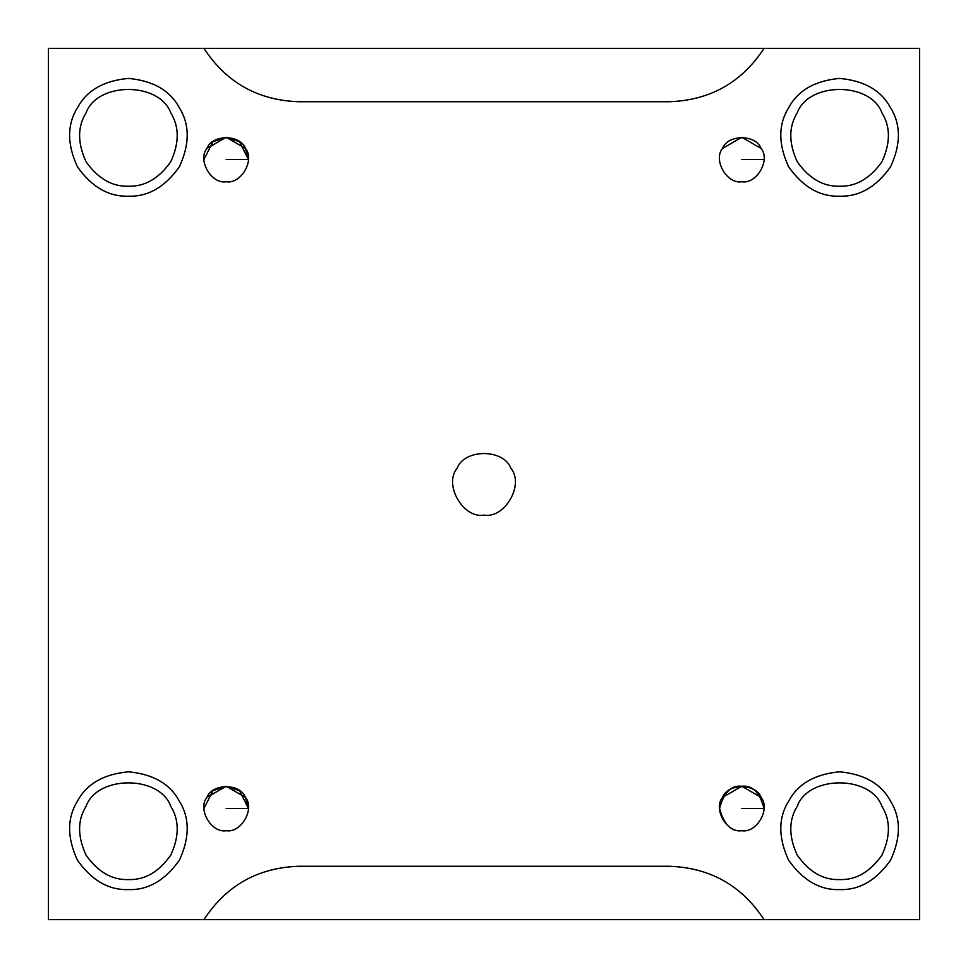 <?xml version="1.0" encoding="UTF-8"?>
<svg xmlns="http://www.w3.org/2000/svg" width="968" height="968" viewBox="0 0 968 968"><rect width="100%" height="100%" fill="white"/><g stroke="black" fill="none" stroke-linecap="round" stroke-linejoin="round"><path stroke-width="1.45" d="M206.946 797.366C212.052 783.185 240.342 783.185 245.448 797.366C255.165 808.873 241.032 833.375 226.197 830.701C241.032 833.375 255.165 808.873 245.448 797.366C240.342 783.185 212.052 783.185 206.946 797.366C197.218 808.873 211.363 833.375 226.197 830.701C211.363 833.375 197.218 808.873 206.946 797.366L226.197 786.258L245.448 797.366L248.425 808.474L226.197 808.474L248.425 808.474L239.532 790.699L226.197 786.258L212.863 790.699L203.97 808.474M764.03 808.474L741.803 808.474L764.03 808.474C759.723 792.393 752.305 784.987 741.803 786.258C731.3 784.987 723.895 792.393 719.575 808.474C723.895 824.555 731.3 831.96 741.803 830.701C756.637 833.375 770.782 808.873 761.054 797.366C755.947 783.185 727.658 783.185 722.551 797.366C712.835 808.873 726.968 833.375 741.803 830.701C726.968 833.375 712.835 808.873 722.551 797.366L741.803 786.258L761.054 797.366C770.782 808.873 756.637 833.375 741.803 830.701M764.03 159.526L741.803 159.526L764.03 159.526M741.803 181.742C756.637 184.416 770.782 159.926 761.054 148.406C755.947 134.225 727.658 134.225 722.551 148.406C712.835 159.926 726.968 184.416 741.803 181.742C726.968 184.416 712.835 159.926 722.551 148.406L741.803 137.299L761.054 148.406C770.782 159.926 756.637 184.416 741.803 181.742M206.946 148.406C212.052 134.225 240.342 134.225 245.448 148.406C255.165 159.926 241.032 184.416 226.197 181.742C241.032 184.416 255.165 159.926 245.448 148.406C240.342 134.225 212.052 134.225 206.946 148.406C197.218 159.926 211.363 184.416 226.197 181.742C211.363 184.416 197.218 159.926 206.946 148.406L226.197 137.299L245.448 148.406L248.425 159.526L226.197 159.526L248.425 159.526L239.532 141.739L226.197 137.299L212.863 141.739L203.97 159.526M203.97 919.6L764.03 919.6L48.4 919.6L48.4 48.4L203.97 48.4C226.391 82.582 258.032 100.357 298.894 101.737L669.106 101.737C709.967 100.357 741.609 82.582 764.03 48.4L203.97 48.4L919.6 48.4L919.6 919.6L764.03 919.6C741.609 885.418 709.967 867.643 669.106 866.263L298.894 866.263C258.032 867.643 226.391 885.418 203.97 919.6C226.391 885.418 258.032 867.643 298.894 866.263L669.106 866.263C709.967 867.643 741.609 885.418 764.03 919.6L919.6 919.6L919.6 48.4L764.03 48.4C741.609 82.582 709.967 100.357 669.106 101.737L298.894 101.737C258.032 100.357 226.391 82.582 203.97 48.4L48.4 48.4L48.4 919.6L203.97 919.6M484 515.109C504.764 518.848 524.559 484.557 510.947 468.439C503.796 448.595 464.204 448.595 457.053 468.439C443.441 484.557 463.236 518.848 484 515.109C463.236 518.848 443.441 484.557 457.053 468.439C464.204 448.595 503.796 448.595 510.947 468.439C524.559 484.557 504.764 518.848 484 515.109M890.596 801.25C900.978 817.948 900.978 837.586 890.596 860.153C876.246 880.42 859.245 890.245 839.595 889.592C859.245 890.245 876.246 880.42 890.596 860.153C900.978 837.586 900.978 817.948 890.596 801.25C881.328 783.911 864.327 774.097 839.595 771.811C814.862 774.097 797.862 783.911 788.593 801.25C778.199 817.948 778.199 837.586 788.593 860.153C802.944 880.42 819.944 890.245 839.595 889.592C819.944 890.245 802.944 880.42 788.593 860.153C778.199 837.586 778.199 817.948 788.593 801.25C797.862 783.911 814.862 774.097 839.595 771.811C864.327 774.097 881.328 783.911 890.596 801.25C881.328 783.911 864.327 774.097 839.595 771.811C814.862 774.097 797.862 783.911 788.593 801.25M839.595 879.597C823.272 880.13 809.163 871.986 797.245 855.143C788.63 836.413 788.63 820.114 797.245 806.259C808.486 775.065 870.704 775.065 881.933 806.259C890.56 820.114 890.56 836.413 881.933 855.143C870.026 871.986 855.906 880.13 839.595 879.597C855.906 880.13 870.026 871.986 881.933 855.143C890.56 836.413 890.56 820.114 881.933 806.259C870.704 775.065 808.486 775.065 797.245 806.259C788.63 820.114 788.63 836.413 797.245 855.143C809.163 871.986 823.272 880.13 839.595 879.597M839.595 196.189C859.245 196.831 876.246 187.018 890.596 166.75C900.978 144.184 900.978 124.545 890.596 107.847C881.328 90.508 864.327 80.695 839.595 78.408C814.862 80.695 797.862 90.508 788.593 107.847C778.199 124.545 778.199 144.184 788.593 166.75C802.944 187.018 819.944 196.831 839.595 196.189C819.944 196.831 802.944 187.018 788.593 166.75C778.199 144.184 778.199 124.545 788.593 107.847C797.862 90.508 814.862 80.695 839.595 78.408C864.327 80.695 881.328 90.508 890.596 107.847C900.978 124.545 900.978 144.184 890.596 166.75C876.246 187.018 859.245 196.831 839.595 196.189M839.595 186.195C823.272 186.727 809.163 178.572 797.245 161.741C788.63 143.01 788.63 126.711 797.245 112.857C808.486 81.663 870.704 81.663 881.933 112.857C890.56 126.711 890.56 143.01 881.933 161.741C870.026 178.572 855.906 186.727 839.595 186.195C855.906 186.727 870.026 178.572 881.933 161.741C890.56 143.01 890.56 126.711 881.933 112.857C870.704 81.663 808.486 81.663 797.245 112.857C788.63 126.711 788.63 143.01 797.245 161.741C809.163 178.572 823.272 186.727 839.595 186.195M128.405 196.189C148.056 196.831 165.056 187.018 179.407 166.75C189.801 144.184 189.801 124.545 179.407 107.847C170.138 90.508 153.138 80.695 128.405 78.408C103.673 80.695 86.672 90.508 77.404 107.847C67.022 124.545 67.022 144.184 77.404 166.75C91.754 187.018 108.755 196.831 128.405 196.189C108.755 196.831 91.754 187.018 77.404 166.75C67.022 144.184 67.022 124.545 77.404 107.847C86.672 90.508 103.673 80.695 128.405 78.408C153.138 80.695 170.138 90.508 179.407 107.847C189.801 124.545 189.801 144.184 179.407 166.75C165.056 187.018 148.056 196.831 128.405 196.189M128.405 186.195C112.094 186.727 97.974 178.572 86.067 161.741C77.44 143.01 77.44 126.711 86.067 112.857C97.296 81.663 159.514 81.663 170.755 112.857C179.37 126.711 179.37 143.01 170.755 161.741C158.837 178.572 144.728 186.727 128.405 186.195C144.728 186.727 158.837 178.572 170.755 161.741C179.37 143.01 179.37 126.711 170.755 112.857C159.514 81.663 97.296 81.663 86.067 112.857C77.44 126.711 77.44 143.01 86.067 161.741C97.974 178.572 112.094 186.727 128.405 186.195M179.407 801.25C189.801 817.948 189.801 837.586 179.407 860.153C165.056 880.42 148.056 890.245 128.405 889.592C148.056 890.245 165.056 880.42 179.407 860.153C189.801 837.586 189.801 817.948 179.407 801.25C170.138 783.911 153.138 774.097 128.405 771.811C103.673 774.097 86.672 783.911 77.404 801.25C67.022 817.948 67.022 837.586 77.404 860.153C91.754 880.42 108.755 890.245 128.405 889.592C108.755 890.245 91.754 880.42 77.404 860.153C67.022 837.586 67.022 817.948 77.404 801.25C86.672 783.911 103.673 774.097 128.405 771.811C153.138 774.097 170.138 783.911 179.407 801.25C170.138 783.911 153.138 774.097 128.405 771.811C103.673 774.097 86.672 783.911 77.404 801.25M128.405 879.597C112.094 880.13 97.974 871.986 86.067 855.143C77.44 836.413 77.44 820.114 86.067 806.259C97.296 775.065 159.514 775.065 170.755 806.259C179.37 820.114 179.37 836.413 170.755 855.143C158.837 871.986 144.728 880.13 128.405 879.597C144.728 880.13 158.837 871.986 170.755 855.143C179.37 836.413 179.37 820.114 170.755 806.259C159.514 775.065 97.296 775.065 86.067 806.259C77.44 820.114 77.44 836.413 86.067 855.143C97.974 871.986 112.094 880.13 128.405 879.597M170.755 112.857C159.514 81.663 97.296 81.663 86.067 112.857M881.933 112.857C870.704 81.663 808.486 81.663 797.245 112.857M722.551 148.406C727.658 134.225 755.947 134.225 761.054 148.406M722.551 797.366C727.658 783.185 755.947 783.185 761.054 797.366"/></g></svg>
